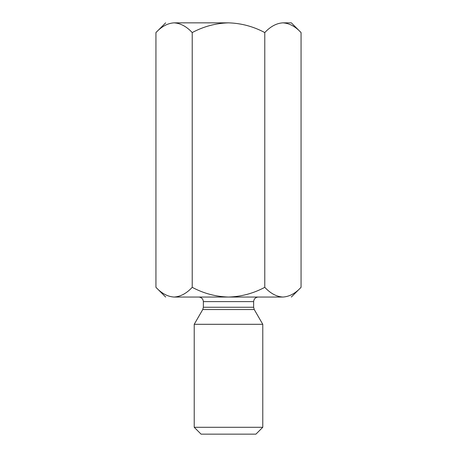 <?xml version="1.0" encoding="UTF-8"?>
<svg xmlns="http://www.w3.org/2000/svg" width="457" height="457" viewBox="0 0 457 457"><rect width="100%" height="100%" fill="white"/><g stroke="black" fill="none" stroke-linecap="round" stroke-linejoin="round"><path stroke-width="0.69" d="M291.338 22.85L301.06 32.573C295.411 26.495 289.367 23.256 282.917 22.85C276.548 23.221 270.498 26.46 264.78 32.573L264.78 287.327C270.498 293.44 276.548 296.679 282.917 297.05C289.367 296.644 295.411 293.405 301.06 287.327L301.06 32.573L301.06 287.327C295.411 293.405 289.367 296.644 282.917 297.05L228.5 297.05C241.307 296.662 253.401 293.417 264.78 287.327L264.78 32.573C253.401 26.483 241.307 23.238 228.5 22.85C215.664 23.244 203.571 26.483 192.22 32.573C186.57 26.495 180.526 23.256 174.083 22.85C167.708 23.221 161.664 26.46 155.94 32.573L155.94 287.327L155.94 32.573C161.664 26.46 167.708 23.221 174.083 22.85C180.526 23.256 186.57 26.495 192.22 32.573L192.22 287.327L192.22 32.573C203.571 26.483 215.664 23.244 228.5 22.85L174.083 22.85C162.966 22.85 162.966 22.85 174.083 22.85L228.5 22.85C241.307 23.238 253.401 26.483 264.78 32.573C270.498 26.46 276.548 23.221 282.917 22.85L282.912 22.85C289.367 23.256 295.411 26.495 301.06 32.573L291.338 22.85L282.917 22.85L291.338 22.85M165.663 297.05L155.94 287.327C161.664 293.44 167.708 296.679 174.083 297.05C180.526 296.644 186.57 293.405 192.22 287.327C203.571 293.417 215.664 296.656 228.5 297.05L174.083 297.05C167.708 296.679 161.664 293.44 155.94 287.327L165.663 297.05M174.083 297.05L228.5 297.05C215.664 296.656 203.571 293.417 192.22 287.327C186.57 293.405 180.526 296.644 174.083 297.05L174.111 297.05M282.929 297.05L282.917 297.05C276.548 296.679 270.498 293.44 264.78 287.327C253.401 293.417 241.307 296.662 228.5 297.05L282.917 297.05C294.034 297.05 294.034 297.05 282.917 297.05M255.92 434.15L201.08 434.15L255.92 434.15L262.775 427.295L194.225 427.295L262.775 427.295L262.775 324.304L194.225 324.304L194.225 427.295L194.225 324.304L262.775 324.304L254.246 309.538L202.754 309.538L254.246 309.538L262.775 324.304M203.365 307.253L253.635 307.253L203.365 307.253L203.365 301.62L203.365 307.253L202.754 309.538L203.365 307.253M254.246 309.538L253.635 307.253L253.635 301.62L203.365 301.62L253.635 301.62C253.921 298.861 255.446 297.336 258.205 297.05M198.795 297.05C201.548 297.341 203.074 298.867 203.365 301.62C203.074 298.867 201.548 297.341 198.795 297.05M201.08 434.15L194.225 427.295L201.08 434.15M202.754 309.538L194.225 324.304M301.06 287.327L291.338 297.05M155.94 32.573L165.663 22.85"/></g></svg>
